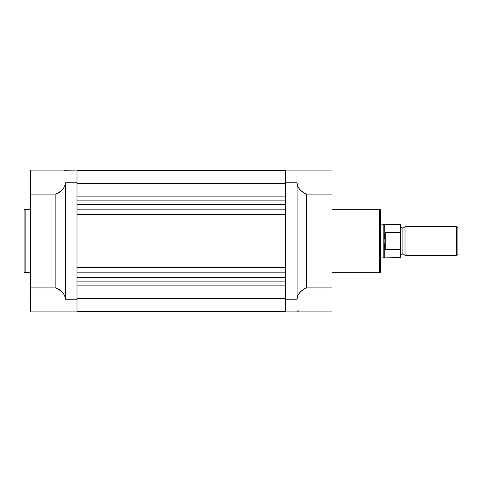<?xml version="1.0" encoding="UTF-8"?>
<svg xmlns="http://www.w3.org/2000/svg" width="482" height="482" viewBox="0 0 482 482"><rect width="100%" height="100%" fill="white"/><g stroke="black" fill="none" stroke-linecap="round" stroke-linejoin="round"><path stroke-width="0.72" d="M24.1 210.315L24.1 271.685A1.06 1.06 0 0 0 25.16 272.74L25.16 209.26A1.06 1.06 0 0 0 24.1 210.315L24.1 271.685A1.06 1.06 0 0 0 25.16 272.74L30.45 272.74L25.16 272.74L25.16 209.26L30.45 209.26L25.16 209.26A1.06 1.06 0 0 0 24.1 210.315M65.365 311.89L30.45 311.89L76.999 311.89L76.999 299.195L65.365 299.195L64.709 295.761L62.799 292.586L57.9 288.808L55.84 287.911L30.45 287.911L30.45 194.089L55.84 194.089L55.84 287.911L30.45 287.911L30.45 311.89L30.45 194.089L55.84 194.089L57.9 193.192L62.799 189.414L64.709 186.239L65.365 182.805L76.999 182.805L76.999 170.11L65.203 170.23L76.999 170.11L76.999 299.195L76.999 182.805L65.365 182.805L65.365 299.195L65.365 182.805L64.709 186.239L62.799 189.414L59.762 192.101L55.84 194.089L55.84 287.911L59.762 289.899L62.799 292.586L64.709 295.761L65.365 299.195L76.999 299.195L76.999 311.89L65.365 311.89M76.999 170.11L30.45 170.11L30.45 194.089L30.45 170.152M64.709 170.586L63.901 171.164M285.44 298.515L76.999 298.515L285.44 298.515M76.999 311.625L285.44 311.625L76.999 311.625M76.999 204.645L285.44 204.645L76.999 204.645M285.44 200.874L76.999 200.874L285.44 200.874M76.999 196.138L285.44 196.138L76.999 196.138M76.999 183.485L285.44 183.485L76.999 183.485M76.999 285.862L285.44 285.862L76.999 285.862M76.999 281.127L285.44 281.127L76.999 281.127M76.999 277.343L285.44 277.343L76.999 277.343M76.999 272.848L285.44 272.848L76.999 272.848M76.999 267.347L285.44 267.347L76.999 267.347M76.999 214.653L285.44 214.653L76.999 214.653M76.999 209.152L285.44 209.152L76.999 209.152M76.999 204.681L285.44 204.681L76.999 204.681M380.659 271.685L380.659 210.315A1.06 1.06 0 0 0 379.605 209.26L379.605 272.74A1.06 1.06 0 0 0 380.659 271.685L380.659 210.315A1.06 1.06 0 0 0 379.605 209.26L331.99 209.26L379.605 209.26L379.605 272.74L331.99 272.74L379.605 272.74A1.06 1.06 0 0 0 380.659 271.685M297.075 170.11L331.99 170.11L285.44 170.11L285.44 182.805L297.075 182.805L297.731 186.239L298.539 187.872L301.033 190.83L304.54 193.192L306.6 194.089L331.99 194.089L331.99 287.911L306.6 287.911L304.54 288.808L301.033 291.17L298.539 294.128L297.731 295.761L297.075 299.195L285.44 299.195L285.44 311.89L297.075 311.89L285.44 311.89L285.44 182.805L285.44 299.195L297.075 299.195L297.075 182.805L297.075 299.195L297.731 295.761L299.647 292.586L302.678 289.899L306.6 287.911L306.6 194.089L331.99 194.089L331.99 170.11L331.99 287.911L306.6 287.911L306.6 194.089L302.678 192.101L299.647 189.414L297.731 186.239L297.075 182.805L285.44 182.805L285.44 170.11L297.075 170.11M331.99 311.89L285.44 311.89L331.99 311.89L331.99 287.911L331.99 311.848M297.731 311.414L298.539 310.836M457.9 228.088L456.526 226.715L405.001 226.715L405.001 241L405.001 226.715L405.001 241L402.88 241L402.88 228.305L402.88 253.695L402.88 241L405.001 241L405.001 255.285L405.001 241L456.526 241L456.526 226.715L456.526 241L457.9 241L457.9 228.088L457.9 241L456.526 241L456.526 255.285L456.526 241L405.001 241L405.001 255.285L402.88 253.695L400.765 255.285M400.765 256.984L400.765 241L402.88 241L402.88 253.695L402.88 241L400.765 241L400.765 224.865L400.765 233.493L400.235 232.414L384.895 232.505L383.835 241L383.835 224.07L383.895 243.073L384.895 249.495L384.895 232.505L384.895 249.495L385.214 249.586L385.214 232.414L385.214 249.586L400.235 249.586L400.669 249.14L400.434 249.507M400.235 249.586L400.235 257.665L400.235 249.586L385.214 249.586L384.757 248.905L384.757 257.665L384.757 248.905L383.835 241L380.659 241L383.835 241L384.895 232.505L400.235 232.414L400.235 224.335L400.512 232.571M400.765 233.065L400.765 235.535M400.554 249.375L400.669 232.86M380.659 224.07L384.757 224.335L384.757 233.095L384.757 224.335L400.235 224.335L400.765 224.865M383.835 241L383.835 257.93L383.835 241M402.88 241L402.88 228.305L402.88 241M457.9 253.912L457.9 241L457.9 253.912L456.526 255.285L405.001 255.285M380.659 257.93L400.235 257.665L400.765 257.135L400.669 249.146M76.999 170.375L285.44 170.375M405.001 226.715L402.88 228.305L400.765 226.715"/></g></svg>
